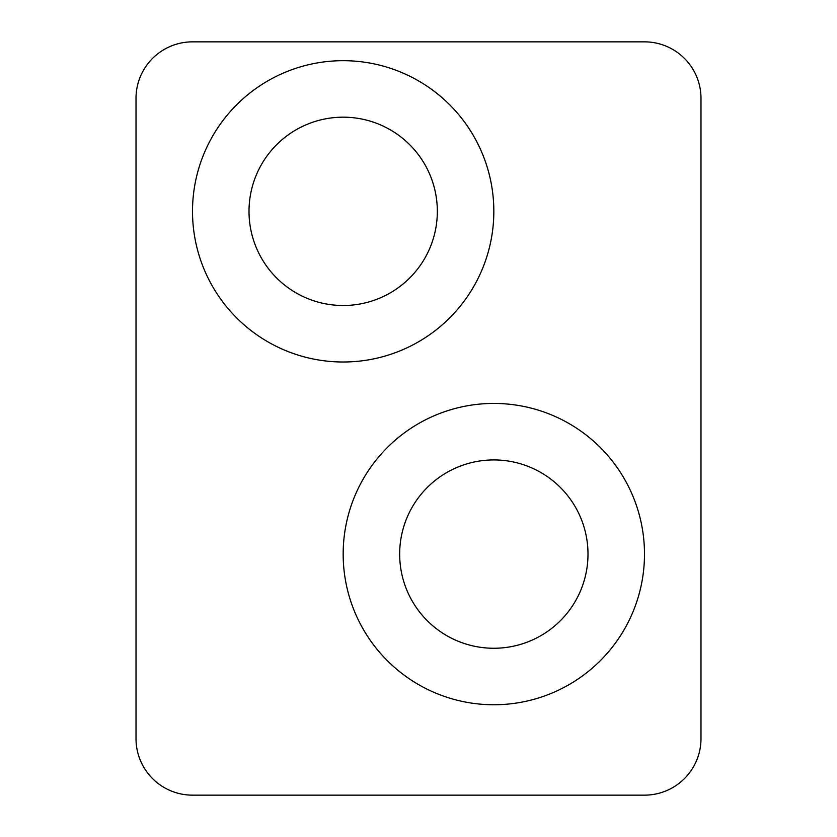 <?xml version="1.0" encoding="UTF-8"?>
<svg xmlns="http://www.w3.org/2000/svg" width="837" height="837" viewBox="0 0 837 837"><rect width="100%" height="100%" fill="white"/><g stroke="black" fill="none" stroke-linecap="round" stroke-linejoin="round"><path stroke-width="1.26" d="M493.83 459.931A94.162 94.162 0 0 0 399.667 554.094A94.162 94.162 0 0 0 493.83 648.256A94.162 94.162 0 0 0 587.992 554.094A94.162 94.162 0 0 0 493.83 459.931M343.17 117.18A94.162 94.162 0 0 0 249.007 211.342A94.162 94.162 0 0 0 343.17 305.505A94.162 94.162 0 0 0 437.332 211.342A94.162 94.162 0 0 0 343.17 117.18M700.987 738.652A56.497 56.497 0 0 1 644.49 795.15L192.51 795.15A56.497 56.497 0 0 1 136.012 738.652L136.012 98.347A56.497 56.497 0 0 1 192.51 41.85L644.49 41.85C654.524 42.425 654.524 42.425 644.49 41.85A56.497 56.497 0 0 1 700.987 98.347L700.987 738.652M493.83 704.754A150.66 150.66 0 0 1 343.17 554.094A150.66 150.66 0 0 1 493.83 403.434A150.66 150.66 0 0 1 644.49 554.094A150.66 150.66 0 0 1 493.83 704.754M343.17 362.002A150.66 150.66 0 0 1 192.51 211.342A150.66 150.66 0 0 1 343.17 60.682A150.66 150.66 0 0 1 493.83 211.342A150.66 150.66 0 0 1 343.17 362.002M595.525 41.85L644.49 41.85L595.525 41.85"/></g></svg>
